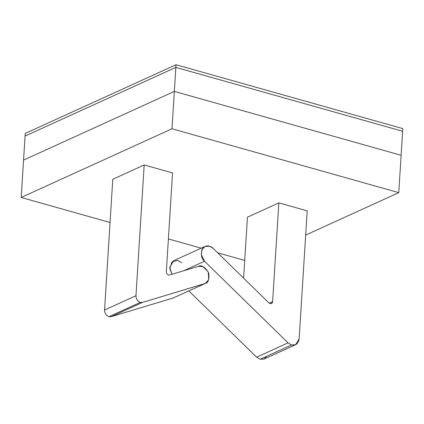 <?xml version="1.0" encoding="UTF-8"?>
<svg xmlns="http://www.w3.org/2000/svg" width="424" height="424" viewBox="0 0 424 424"><rect width="100%" height="100%" fill="white"/><g stroke="black" fill="none" stroke-linecap="round" stroke-linejoin="round"><path stroke-width="0.64" d="M267.003 356.139L264.051 359.075L260.129 359.271L256.637 357.188L188.85 290.928L256.637 357.188L288.055 342.878L256.637 357.188L260.129 359.271L291.542 344.961L288.055 342.878L204.538 261.242L201.236 254.506L201.909 249.657L205.031 246.424L209.853 246.296L213.187 248.411L268.964 302.932L270.12 303.621L271.455 303.536L272.632 301.628L269.245 303.176L272.632 301.628L278.844 202.879L307.193 210.861L299.132 338.951L295.581 344.712L291.542 344.961L260.129 359.271L264.168 359.022L295.581 344.712M173.262 297.971L111.178 316.691L108.942 316.686C106.111 315.541 104.648 313.32 104.553 310.018C104.648 313.32 106.111 315.541 108.942 316.686L140.355 302.37C137.53 301.231 136.067 299.01 135.966 295.703L104.553 310.018L112.779 179.257L104.553 310.018L135.966 295.703L144.192 164.947L112.779 179.257L144.192 164.947L172.542 172.934L166.33 271.689C166.378 273.326 167.104 274.429 168.508 274.996L169.621 275.001L198.49 266.293L203.032 266.622L208.279 271.98L208.709 279.734L205.412 283.38L142.597 302.376L140.355 302.37L108.942 316.686L111.178 316.691L142.597 302.376L111.178 316.691L173.262 297.971L205.412 283.38M171.99 128.774L21.2 197.467L110.06 222.499L21.2 197.467L171.99 128.774L174.344 91.414L23.548 160.108L21.2 197.467L23.548 160.108L174.344 91.414L171.99 128.774L398.772 192.655L171.99 128.774M168.392 238.929L201.193 248.167L168.392 238.929M217.692 252.815L244.712 260.426L217.692 252.815M305.667 235.066L398.772 192.655L401.12 155.295L174.344 91.414L401.12 155.295L398.772 192.655L305.667 235.066M247.431 217.189L278.844 202.879L247.431 217.189L243.593 278.133L247.431 217.189M172.542 172.934L144.192 164.947L135.966 295.703C136.067 299.01 137.53 301.231 140.355 302.37L142.597 302.376L204.675 283.656C208.184 283.147 209.504 279.543 208.629 272.849C205.025 266.982 201.644 264.793 198.49 266.293L169.621 275.001L168.508 274.996C167.104 274.429 166.378 273.326 166.33 271.689L172.542 172.934M204.538 261.242L183.571 270.793L204.538 261.242L288.055 342.878L291.542 344.961C295.846 345.655 298.379 343.652 299.132 338.951L307.193 210.861L278.844 202.879L272.632 301.628C272.383 303.186 271.546 303.849 270.12 303.621L268.964 302.932L213.187 248.411C211.497 246.333 205.783 243.938 202.492 248.602C200.6 254.453 201.278 258.667 204.538 261.242M205.031 246.424L173.617 260.733L169.748 267.454L172.012 274.28L169.801 268.604L171.911 261.91L177.608 260.368L181.769 262.721M402.63 131.281L401.12 155.295L402.63 131.281L175.854 67.395L174.344 91.414L401.12 155.295L174.344 91.414L175.854 67.395L25.064 136.088L23.548 160.108L174.344 91.414L23.548 160.108L25.064 136.088L175.854 67.395L402.63 131.281L402.8 128.61L402.63 131.281L175.854 67.395L402.63 131.281M402.8 128.61L176.018 64.729L175.854 67.395L176.018 64.729L25.228 133.422L25.064 136.088L175.854 67.395L25.064 136.088L25.228 133.422L176.018 64.729L402.8 128.61"/></g></svg>
